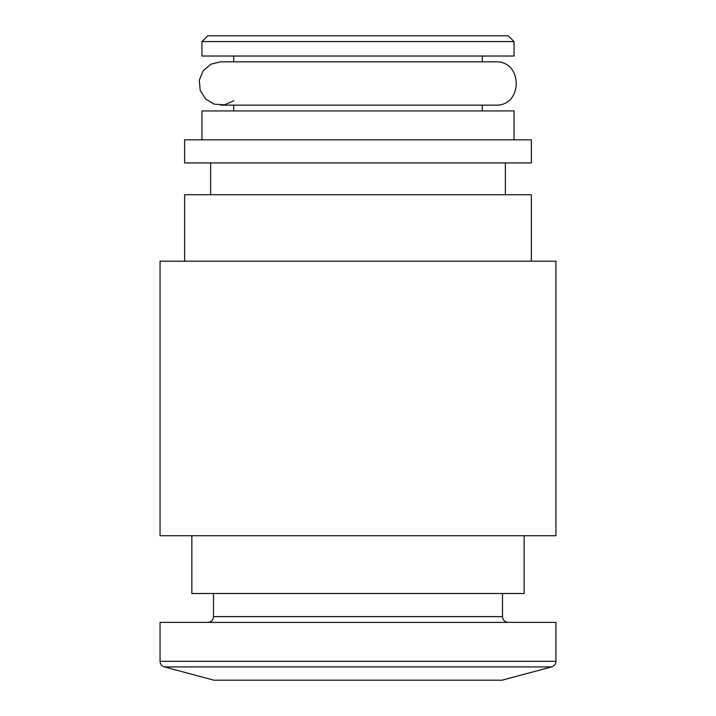 <?xml version="1.0" encoding="UTF-8"?>
<svg xmlns="http://www.w3.org/2000/svg" width="716" height="716" viewBox="0 0 716 716"><rect width="100%" height="100%" fill="white"/><g stroke="black" fill="none" stroke-linecap="round" stroke-linejoin="round"><path stroke-width="1.07" d="M233.747 61.809L233.747 56.027M160.053 661.316C160.232 664.144 161.655 666.005 164.34 666.9L213.977 680.2L502.023 680.2L551.66 666.9C554.345 666.005 555.768 664.144 555.947 661.316L555.947 622.41L160.053 622.41L160.053 661.316L555.947 661.316M207.738 35.8L508.262 35.8L514.043 41.582L201.957 41.582L207.738 35.8M201.957 41.582L201.957 56.027L514.043 56.027L514.043 41.582M233.747 110.935L233.747 105.154L220.743 105.154L495.257 105.154C523.217 106.496 523.217 60.466 495.257 61.809L220.743 61.809L210.871 64.189L203.165 70.803L199.316 80.21L200.176 90.332L205.564 98.951L214.272 104.169L224.412 104.84L233.747 100.822M201.957 139.826L201.957 110.935L514.043 110.935L514.043 139.826M184.621 139.826L531.379 139.826L531.379 162.944L184.621 162.944L184.621 139.826M210.629 194.734L210.629 162.944M184.621 261.197L184.621 194.734L531.379 194.734L531.379 261.197M160.053 261.197L555.947 261.197L555.947 535.72L160.053 535.72L160.053 261.197M191.843 535.72L191.843 593.51L524.157 593.51L524.157 535.72M207.738 622.41C211.247 622.061 213.171 620.137 213.52 616.628L213.52 593.51M164.34 666.9L551.66 666.9M213.52 616.628L502.48 616.628L502.48 593.51M482.253 61.809L482.253 56.027M482.253 110.935L482.253 105.154L495.257 105.154M505.371 194.734L505.371 162.944M502.48 616.628C502.829 620.137 504.753 622.061 508.262 622.41"/></g></svg>
